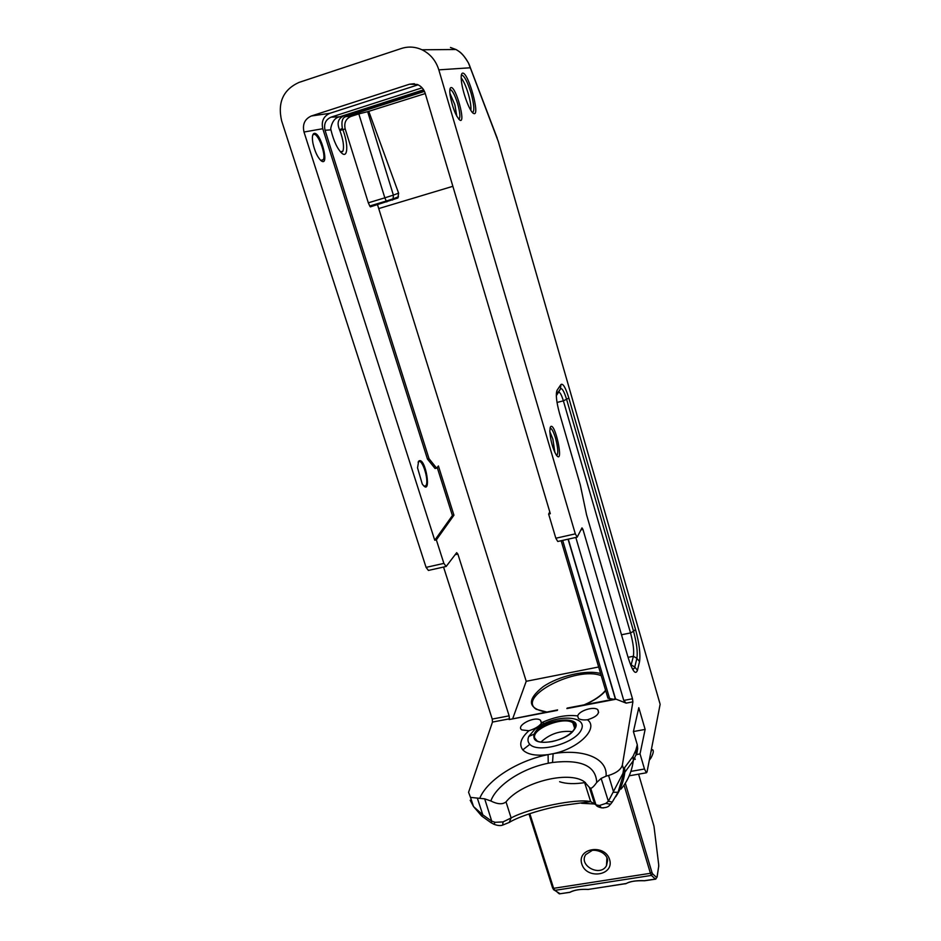<?xml version="1.0" encoding="UTF-8"?>
<svg xmlns="http://www.w3.org/2000/svg" width="941" height="941" viewBox="0 0 941 941"><rect width="100%" height="100%" fill="white"/><g stroke="black" fill="none" stroke-linecap="round" stroke-linejoin="round"><path stroke-width="1.41" d="M577.703 715.913C579.08 710.667 593.983 706.044 597.77 709.702C599.982 713.572 596.547 716.924 587.466 719.771C583.326 720.206 580.315 719.771 578.421 718.477L577.692 715.913C566.717 714.607 554.872 716.783 542.169 722.441L541.451 723.064C539.546 726.111 535.37 728.663 528.913 730.745C520.785 738.038 518.738 744.413 522.784 749.871C527.43 754.553 535.864 756.129 548.085 754.6L548.238 763.245L552.532 762.469C581.173 759.175 595.9 765.833 596.723 782.465L601.146 778.407L606.075 776.149C607.804 758.093 583.185 748.577 553.143 753.682L548.085 754.611C517.868 760.54 487.238 779.783 479.734 798.344L484.686 798.827L490.849 800.979C496.436 785.135 522.384 768.279 548.238 763.245M528.783 736.474C527.454 739.52 527.795 742.131 529.83 744.331C538.134 753.541 574.763 743.319 581.091 730.216C587.913 717.454 563.812 714.137 544.357 723.488L534.853 729.299L528.76 736.462L534.217 734.086C539.781 718.818 587.302 713.89 573.775 730.204C586.984 711.925 530.301 722.77 533.994 737.685C535.111 746.978 566.658 741.132 573.775 730.204L573.528 730.298C575.798 726.864 575.574 724.382 572.869 722.841L575.033 727.087M546.65 711.996L536.229 709.279C516.421 696.469 577.174 665.687 601.264 675.72M542.228 725.852L543.086 725.687M633.411 731.616L638.798 707.703L645.138 729.404L640.033 753.87L636.681 754.6L637.669 748.754L637.292 744.802L633.411 731.616M633.434 731.557L645.138 729.404M636.057 754.717L636.681 754.6M640.033 753.87L644.479 769.009L630.988 771.373M633.046 756.341L635.798 750.295L636.151 754.364L633.281 760.763L624.836 772.243L624.577 767.691L633.046 756.341L633.281 760.763C631.87 771.526 627.776 780.971 621.001 789.099M541.534 722.747L540.487 720.253C534.947 715.595 515.256 725.758 521.832 729.922L528.913 730.745M573.41 730.675L573.528 730.298C569.14 735.497 562.036 739.25 552.214 741.543C544.604 742.731 539.546 742.496 537.04 740.861L534.7 738.003C531.383 728.781 563.918 715.901 572.869 722.841L574.68 728.299M533.982 737.685L534.217 734.086M540.934 742.061C549.932 733.792 560.413 730.322 572.387 731.663M369.754 205.997L370.331 206.867L397.925 197.986L398.608 193.14L393.385 195.105L367.66 111.673L358.815 113.896L384.834 197.833L368.319 202.821L369.754 205.997L386.245 201.033L386.81 201.903M568.282 539.134L615.555 698.975L626.153 703.127L632.893 701.845L622.366 765.021C621.06 769.515 616.461 772.996 608.592 775.466L606.075 776.149M423.626 89.807L339.677 116.813L331.103 117.131C325.668 119.566 323.645 123.93 325.033 130.246L429.014 458.667L427.461 459.055L435.071 468.512L436.612 468.136L438.412 465.971L453.938 515.197L436.353 539.875L443.881 563.388L446.152 566.47L456.679 552.673L457.879 554.084L509.128 715.842L492.237 719.077L492.484 722.065L509.387 718.842L509.152 719.559L557.601 709.914M377.517 204.703L526.219 681.296L512.786 718.442M358.815 113.896L351.064 116.378C345.841 118.707 343.877 122.895 345.182 128.941L368.319 202.821M339.677 116.813C335.078 117.637 332.102 121.542 330.726 128.494L330.926 129.858C333.737 141.279 337.466 149.137 342.101 153.454C348.099 158.394 348.335 143.208 342.63 129.105L342.359 128.352C341.195 121.354 342.442 117.437 346.1 116.566L424.473 91.383M436.612 468.136L429.014 458.667M509.387 718.842L509.128 715.842M598.664 666.993L526.219 681.296M607.615 697.116L607.921 698.163L613.461 699.269M427.461 459.055L322.775 128.717C321.163 121.33 323.539 116.19 329.891 113.296L418.098 84.808M331.103 117.131L422.097 87.807M453.938 515.197L452.409 515.55L437.212 467.418M580.973 529.842L582.95 529.395L581.973 527.877L577.198 537.135L575.316 533.865L555.837 538.24L548.638 514.08L549.767 511.869M555.837 538.24L557.778 541.487L577.056 537.17M436.353 539.875L434.754 540.24L452.409 515.55M492.237 719.077L443.552 567.047M434.754 540.24L304.002 132.022C302.296 124.341 304.743 119.001 311.33 115.99L409.523 84.208L417.334 84.467C421.156 86.113 423.756 89.019 425.144 93.159L550.32 513.704L548.638 514.08M418.663 461.172L417.533 467.83L422.227 483.921C432.495 498.883 425.603 455.35 418.663 461.172M314.212 133.363C312.341 134.022 311.918 137.292 312.918 143.161C314.765 151.325 317.446 157.147 320.987 160.64C330.056 168.145 321.069 131.975 314.212 133.363M443.881 563.388L426.085 567.376L428.414 570.434L445.952 566.506M587.443 719.783C599.123 728.04 578.974 748.53 553.143 753.682L552.532 762.469M601.134 778.395L608.368 801.25L612.273 802.061L618.049 792.275L623.436 774.419L623.612 769.185L622.93 773.42L608.368 801.25L605.804 803.426L599.429 805.496L595.982 804.861L590.677 801.65C577.303 798.144 529.383 808.013 511.128 817.952L506.023 801.885C521.349 782.453 568.47 770.22 584.349 781.736L589.348 787.37L594.547 803.708M589.348 787.37L590.701 788.358C592.16 788.04 594.171 786.076 596.723 782.465M575.81 537.44L623.765 700.433L626.153 703.127M582.95 529.395L632.493 698.775L623.765 700.433M426.085 567.376L281.641 120.883C277.43 102.522 283.194 89.701 298.932 82.443L401.442 48.462C408.382 46.262 415.24 46.697 422.015 49.779C430.296 53.896 435.906 60.589 438.824 69.857L575.316 533.865M479.734 798.344L470.5 797.392L468.571 792.298L492.484 722.065M632.893 701.845L632.493 698.775M481.521 815.882L482.804 814.824L473.535 806.578L470.194 800.262M506.023 801.885C502.623 804.637 497.566 804.332 490.849 800.979M509.163 822.481L511.128 817.952L503.047 821.905L495.119 822.316L491.731 821.164L482.804 814.824L477.452 798.521M618.049 792.275L613.661 792.275L608.592 775.466M615.732 796.78C620.648 789.428 623.683 781.242 624.836 772.243L623.436 774.419L622.93 773.42M470.994 801.179L473.441 806.319M491.178 822.787L491.731 821.164L484.686 798.827M502.706 825.057L503.047 821.905M495.119 822.316L493.872 824.245M603.428 807.943L601.44 807.813L599.429 805.496M595.982 804.861C596.359 806.025 598.182 807.013 601.44 807.813C605.616 807.86 608.298 807.025 609.497 805.32L610.415 804.39M612.215 802.132L610.58 804.202L605.804 803.426M570.317 892.115L569.034 892.491M587.984 889.41L588.207 889.445C580.773 888.998 574.763 889.915 570.199 892.186L569.646 892.397M646.938 880.376L644.738 880.717C636.845 880.294 630.576 881.27 625.93 883.623L588.254 889.421C580.315 889.033 574.186 889.974 569.858 892.256L559.554 893.844L558.236 893.08M590.501 889.08L626.4 883.47M651.842 749.871L652.607 749.73L651.548 750.224L650.843 752.282L647.032 771.938L646.396 772.796L644.479 769.009M560.166 893.75L554.731 890.398L553.626 888.328L650.419 873.295L651.395 875.412L655.395 879.082L644.444 880.694M655.759 879.141L657.03 877.036L655.512 879.165L644.691 880.741C635.516 880.517 629.364 881.47 626.212 883.575L625.024 883.858M653.701 825.304L654.007 826.386M652.607 749.73C653.924 750.624 653.372 753.388 650.949 758.023L649.302 760.199M635.246 759.411L634.74 758.293M418.086 462.16L418.392 461.831C422.533 457.749 429.955 483.262 425.426 485.956L423.932 486.026M312.706 135.163L313.753 134.363C318.011 132.928 326.092 154.183 323.398 159.605L321.116 160.746M451.033 87.548C449.822 87.842 449.504 90.301 450.069 94.923C452.468 107.65 455.762 116.084 459.949 120.225C466.089 123.694 455.95 86.407 451.033 87.548M550.45 426.908L549.803 430.978C550.52 440.753 552.743 448.881 556.496 455.35C564.447 465.501 554.896 420.615 550.45 426.908M423.791 90.089L344.371 115.625C338.172 118.201 336.584 122.942 339.607 129.87L339.877 130.528C343.23 139.75 344.265 146.608 342.947 151.113L341.077 152.56M556.319 395.632L558.484 392.373C559.777 391.644 561.412 394.479 563.388 400.842L630.529 632.94C633.258 643.15 634.21 650.925 633.387 656.277L630.929 665.734M425.261 93.559L367.66 111.673M450.457 47.473L456.02 49.532C460.808 52.073 464.972 56.578 468.489 63.071L498.283 141.456L659.947 703.609M438.824 69.857L470.371 67.764L469.453 65.164M469.43 65.129L468.477 63C461.713 51.79 459.29 51.755 456.02 49.532M452.868 186.306L378.905 208.526M368.884 111.638L398.608 193.14M462.619 73.127C461.29 73.374 460.89 75.986 461.408 80.973C462.572 92.7 470.077 112.485 473.641 113.449C480.722 117.237 468.395 71.987 462.619 73.127M542.169 722.441L544.333 723.5M529.83 744.331L522.784 749.871M609.615 859.568C604.804 843.477 576.621 848.076 581.797 864.003C586.572 879.917 614.602 875.565 609.615 859.568M606.933 857.639L606.486 865.673C600.299 877.353 578.209 865.532 585.749 854.593L591.818 850.676C592.289 849.594 604.781 850.099 607.521 859.262L606.486 865.673L607.627 860.486M624.048 785.123L650.419 873.295L651.913 872.307L625.306 783.23M552.661 888.139L553.626 888.328L529.807 813.612M584.737 704.738C594.241 700.563 601.228 695.87 605.698 690.67M600.617 673.556C586.502 669.427 558.66 675.92 542.875 686.895C526.642 699.928 527.666 708.326 545.956 712.125M637.669 748.754L636.151 754.364M533.994 737.685L534.7 738.003M585.443 782.512C574.833 784.218 566.223 783.959 559.613 781.724M567.152 708.091L615.52 698.869M566.87 708.573L616.237 699.175M509.152 719.559L557.295 710.396M339.877 130.528L345.182 128.941M325.033 130.246L330.926 129.858M457.879 554.084L455.138 554.708M304.002 132.022L322.775 128.717M409.523 84.208L414.393 83.725M311.33 115.99L329.891 113.296M624.577 767.691L623.612 769.185L622.366 765.021M581.573 803.285L594.724 803.99M656.583 877.471L652.595 873.801L651.395 875.412L554.731 890.398L553.367 889.539M635.798 750.295L637.292 744.802M652.595 873.801L651.913 872.307M657.065 877.212L658.7 866.355L657.03 877.036M658.676 864.473L658.7 866.355M654.007 826.433L658.653 864.32M638.586 774.161L653.983 826.233M557.06 390.315L556.554 394.761L560.448 388.904L560.942 384.528L557.06 390.315C555.59 394.091 556.39 401.725 559.46 413.193L580.303 484.921L586.537 514.692L627.906 656.818M586.537 514.692L586.349 514.033M609.65 698.657L562.671 540.393M636.634 754.823L635.987 754.929M549.815 431.566L552.873 439.094L554.908 452.597M449.88 93.171L454.844 104.733L456.832 116.331M458.82 119.295C460.502 117.966 460.125 112.814 457.702 103.863C454.903 94.947 452.35 90.16 450.069 89.489L449.892 89.536M556.66 455.562C558.46 453.738 558.084 447.951 555.543 438.2C553.496 431.566 551.649 428.202 550.014 428.12M344.371 115.625L346.1 116.566L351.064 116.378M339.607 129.87L342.359 128.352M558.425 392.456L560.448 388.904C562.024 387.751 564.094 391.268 566.635 399.455L633.552 631.293L630.529 632.94L621.483 634.775M628.165 657.7C632.434 671.109 635.528 675.32 637.445 670.31L639.539 661.594C640.609 654.183 639.268 643.468 635.528 629.458L568.858 398.09L563.388 400.842L557.025 402.442M470.371 67.764L496.66 136.739M628.176 657.312L633.387 656.277L636.904 658.312L634.763 666.981C634.21 669.122 633.246 669.439 631.893 667.898M631.211 664.922L634.763 666.981L637.445 670.31M635.528 629.458L633.552 631.293C636.704 643.103 637.822 652.101 636.904 658.312L639.539 661.594M581.02 488.332L581.173 489.543M580.303 484.921L580.126 484.321M568.858 398.09C565.612 387.61 562.977 383.093 560.942 384.528M398.49 196.763L393.115 198.833L393.385 195.105L384.834 197.833L386.245 201.033L393.115 198.833L392.503 200.08M461.184 77.95C463.642 80.961 466.042 86.337 468.371 94.088C470.418 101.346 471.241 106.768 470.841 110.344M472.5 112.567C474.652 111.191 474.182 104.757 471.1 93.253C467.606 82.032 464.478 75.939 461.702 74.986L461.337 75.104M650.843 752.282L660.135 704.291M536.264 728.216L534.853 729.287M584.126 704.856C594.065 700.527 601.217 695.681 605.592 690.294M597.77 709.702L598.629 712.572M541.875 724.723L540.487 720.253M543.91 723.7L535.323 728.922M595.971 804.849L590.713 788.346M473.511 806.531L470.5 797.392M584.349 781.736L590.677 801.65M473.535 806.578L481.674 816.012L491.026 822.705M590.689 801.638L563.93 805.237C543.051 808.531 517.891 816.859 509.304 822.399L502.87 825.01C500.824 825.939 497.883 825.716 494.037 824.328L491.026 822.693M569.658 892.386L559.33 893.856L552.673 888.198L528.971 813.894M629.211 775.807L646.396 772.796M658.7 864.697L658.735 866.52M607.921 698.151L561.154 540.722M568.07 539.181L615.32 698.916M425.426 485.956L424.438 486.191M323.398 159.605L320.752 160.441M496.66 136.68L497.213 138.162M342.947 151.113L340.466 151.889M422.015 49.779L455.95 49.497"/></g></svg>
